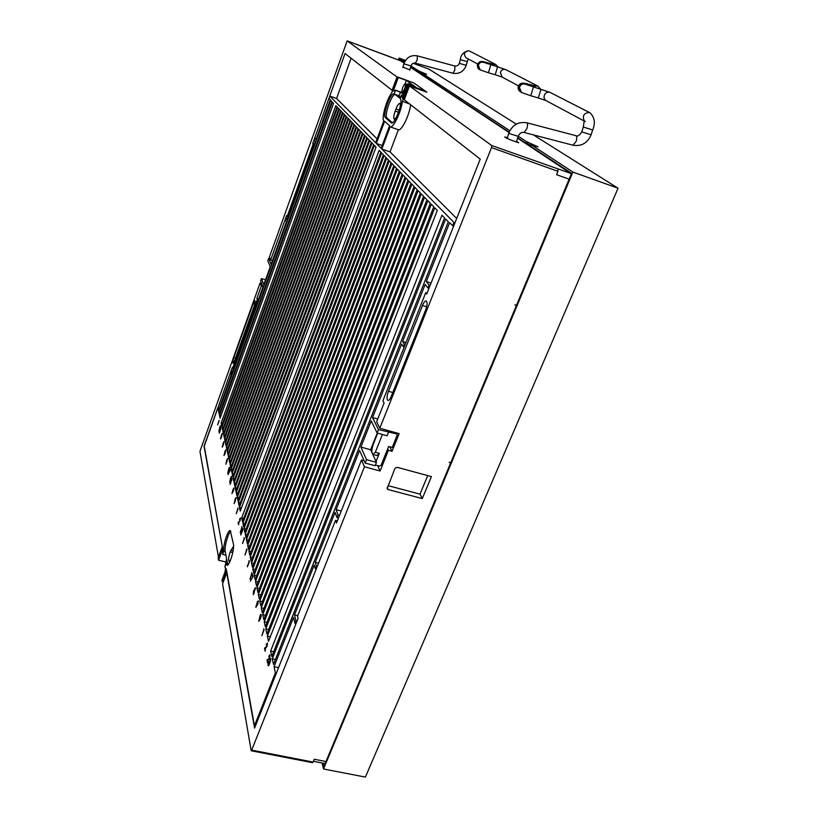 <?xml version="1.0" encoding="UTF-8"?>
<svg xmlns="http://www.w3.org/2000/svg" width="818" height="818" viewBox="0 0 818 818"><rect width="100%" height="100%" fill="white"/><g stroke="black" fill="none" stroke-linecap="round" stroke-linejoin="round"><path stroke-width="1.23" d="M400.411 105.645L399.879 103.344C398.785 103.334 397.487 105.225 395.973 109.009L395.196 111.084C393.652 115.594 393.356 118.313 394.296 119.234L396.382 117.383M233.498 547.794L233.018 546.997L230.165 551.956C228.539 557.038 228.202 560.218 229.163 561.506L230.574 560.044M387.415 399.941L387.957 400.442C388.979 400.544 390.074 399.194 391.26 396.382L425.687 309.838C427.344 305.042 427.507 302.067 426.198 300.922C425.053 300.809 423.816 302.323 422.497 305.462L388.458 391.26C387.078 395.114 386.73 398.008 387.415 399.941M255.155 300.779L253.253 303.427L233.836 357.558C232.823 360.677 232.557 362.568 233.038 363.243L234.654 360.574L254.193 306.147L255.155 300.779M226.566 558.939L225.062 566.353M226.698 563.909L227.159 562.232M398.581 60.062L398.867 59.305L404.225 62.853M410.626 67.076L417.967 71.923L418.407 70.757L426.556 74.274L421.137 72.546L509.819 130.706M398.325 59.97L399.031 58.058L404.705 61.769M415.329 63.119L417.17 60.011L417.313 55.849C410.81 54.816 406.341 57.485 403.898 63.845L410.953 65.921L418.407 70.757M518.183 136.187L526.526 141.657L538.009 146.831L531.444 144.878L572.886 172.066L323.519 768.992L322.026 762.969M421.137 72.546L420.697 73.722L509.154 132.138M517.692 137.772L525.902 143.191L526.526 141.657M531.444 144.878L530.81 146.432L571.588 173.355L323.805 766.711L322.916 763.143M413.223 63.313L429.01 69.162L516.291 124.132M533.387 134.898L618.05 188.222L365.39 777.1L323.519 768.992M618.05 188.222L572.886 172.066M405.483 60.44L399.031 58.058M417.967 71.923L420.953 73.047M525.902 143.191L531.291 145.236M404.133 63.109L400.667 60.839M571.373 173.866L517.569 138.14M509.021 132.475L410.544 67.352M450.759 462.702L449.225 462.282L450.606 463.07M516.587 305.053L514.859 304.95L516.424 305.451M506.352 138.14L506.639 137.434L504.655 137.015L509.921 139.663L518.704 142.823L516.557 141.391M402.977 67.127L409.849 69.806M387.19 487.559L388.1 489.542L422.292 498.581L420.033 494.144L427.712 475.585M422.292 498.581L431.413 476.587L397.119 467.313L394.971 468.377L387.118 488.643M337.374 520.79L335.533 520.33L297.548 616.189L298.11 618.326L254.572 728.122L226.739 572.784L222.578 583.858L251.187 750.76L251.688 750.116L313.089 762.079L314.255 759.247L325.963 761.538M313.089 762.079L312.548 762.703L251.187 750.76M227.261 562.784L226.729 563.919M225.431 568.438L225.165 571.649M375.39 465.013L379.44 466.107L381.086 465.289L388.642 446.464L392.231 447.456L397.262 434.961L396.761 433.949L378.468 429.603L377.108 432.998L371.229 420.892L360.881 447.068L366.505 459.665L365.155 463.06L375.104 465.739L376.454 462.354L366.505 459.665M376.454 462.354L376.035 461.454L379.296 453.325L375.319 452.231L382.415 434.47M255.431 725.955L254.449 725.76L275.4 672.897L276.382 673.112M297.016 621.097L296.014 620.872L295.022 623.377L293.509 617.457L274.05 666.67L275.4 672.897M296.024 623.602L295.022 623.377M287.619 218.426L286.034 217.915L285.318 219.899L286.361 221.913L271.126 264.286L268.641 258.457L270.155 258.928M219.388 408.162L217.854 407.742L204.183 445.79L222.476 547.641L218.324 558.806L218.57 560.228L225.369 561.854M232.731 371.055L231.187 370.615L230.553 372.394L231.259 375.165L218.488 410.677L217.854 407.742M316.28 138.723L314.685 138.17L313.979 140.113L315.206 141.698L301.116 180.87L300.339 179.633L313.171 144.04L314.235 144.397M351.106 58.231L336.587 98.497L329.797 96.084L329 98.293L330.329 99.653L315.912 139.745L314.685 138.17M424.931 91.636L425.176 90.962L413.704 82.884L397.62 76.994L391.761 92.741C386.597 99.479 381.392 117.853 383.754 121.044L375.656 142.761L329.797 96.084M454.982 222.772L453.929 222.424L452.62 225.717L449.624 222.629L426.311 281.576L429.082 285.124L430.125 285.451M453.673 226.075L452.62 225.717M428.98 288.335L427.937 288.008L429.082 285.124M339.562 515.279L338.018 514.89L336.965 517.559L335.073 512.344L315.267 562.416L316.433 566.209L315.39 568.847L314.235 565.044L294.49 614.972L296.014 620.872M338.499 517.958L336.965 517.559M223.304 581.915L222.22 581.659L226.525 570.197L254.449 725.76M226.187 568.899L221.964 580.166L222.22 581.659M396.761 433.949L396.168 432.804M269.306 657.662L269.521 656.22L268.938 656.793L268.774 656.026L269.991 655.095L269.5 658.357L267.762 660.607L267.65 663.153L267.036 660.259L269.674 657.744L269.521 656.22M251.75 573.449L249.981 579.052L252.077 573.53L251.596 572.743M249.153 561.322L247.414 566.823L249.48 561.393L248.999 560.627M246.637 549.594L244.94 555.013L246.954 549.676M244.214 538.254L242.537 543.592L244.521 538.326M241.862 527.283L240.216 532.538L242.159 527.354L241.729 526.659M230.349 478.448L231.576 476.495L229.664 482.272L230.604 478.51M228.416 469.348L229.623 467.405L227.731 473.101L228.662 469.409M226.545 460.514L227.721 458.581L225.86 464.205L226.78 460.575M224.715 451.925L225.88 450.002L224.04 455.554L224.94 451.986M222.946 443.581L224.091 441.679L222.281 447.149L223.171 443.642M221.228 435.483L222.353 433.581L220.563 438.98L221.433 435.534M219.551 427.589L220.656 425.708L218.887 431.045L219.756 427.65M448.325 221.79L445.646 219.03L272.292 658.787L273.498 664.349L448.325 221.79M444.563 217.905L441.945 215.206L270.615 651.077L271.801 656.527L444.563 217.905M437.293 210.4L434.777 207.803L267.374 636.107L268.509 641.353L437.293 210.4M433.765 206.76L431.311 204.224L265.789 628.827L266.913 633.981L433.765 206.76M430.309 203.191L427.906 200.707L264.245 621.69L265.339 626.741L430.309 203.191M426.924 199.704L424.573 197.271L262.721 614.676L263.795 619.635L426.924 199.704M423.612 196.279L421.301 193.897L261.228 607.794L262.281 612.662L423.612 196.279M420.37 192.925L418.1 190.594L259.766 601.036L260.799 605.821L420.37 192.925M417.19 189.643L414.961 187.353L258.324 594.4L259.337 599.103L417.19 189.643M414.061 186.422L411.883 184.173L256.903 587.886L257.905 592.498L414.061 186.422M411.004 183.263L408.867 181.064L255.523 581.486L256.504 586.015L411.004 183.263M408.008 180.164L405.912 178.007L254.153 575.197L255.124 579.645L408.008 180.164M405.063 177.128L403.008 175.011L252.813 569.011L253.764 573.387L405.063 177.128M402.17 174.152L400.155 172.066L251.494 562.937L252.425 567.232L402.17 174.152M399.337 171.228L397.364 169.183L250.196 556.966L251.116 561.189L399.337 171.228M396.556 168.355L394.613 166.351L248.928 551.097L249.827 555.248L396.556 168.355M393.826 165.533L391.924 163.569L247.67 545.32L248.56 549.41L393.826 165.533M391.147 162.772L389.276 160.829L246.443 539.645L247.312 543.663L391.147 162.772M388.519 160.052L386.679 158.15L245.226 534.062L246.085 538.009L388.519 160.052M385.932 157.383L384.123 155.512L244.04 528.571L244.879 532.457L385.932 157.383M383.397 154.755L381.617 152.925L242.864 523.162L243.692 526.986L383.397 154.755M380.902 152.189L379.153 150.389L241.709 517.845L242.527 521.608L380.902 152.189M376.035 147.168L374.358 145.43L239.459 507.467L240.247 511.107L376.035 147.168M373.673 144.725L372.016 143.017L238.355 502.395L239.132 505.984L373.673 144.725M371.341 142.322L369.716 140.645L237.271 497.405L238.038 500.943L371.341 142.322M369.051 139.96L367.456 138.303L236.208 492.497L236.964 495.974L369.051 139.96M366.801 137.639L365.227 136.013L235.165 487.661L235.901 491.086L366.801 137.639M364.593 135.348L363.039 133.753L234.122 482.896L234.858 486.27L364.593 135.348M362.415 133.109L360.891 131.534L233.11 478.203L233.825 481.526L362.415 133.109M360.268 130.89L358.775 129.346L232.107 473.581L232.813 476.853L360.268 130.89M358.161 128.723L356.689 127.199L231.116 469.031L231.821 472.252L358.161 128.723M356.096 126.575L354.644 125.082L230.144 464.542L230.829 467.722L356.096 126.575M354.051 124.479L352.63 122.997L229.183 460.125L229.868 463.254L354.051 124.479M352.047 122.403L350.636 120.952L228.242 455.769L228.907 458.857L352.047 122.403M350.073 120.358L348.683 118.937L227.312 451.475L227.966 454.511L350.073 120.358M348.12 118.354L346.76 116.943L226.392 447.252L227.046 450.237L348.12 118.354M346.208 116.371L344.869 114.99L225.492 443.08L226.126 446.025L346.208 116.371M344.317 114.428L342.998 113.068L224.592 438.969L225.226 441.873L344.317 114.428M342.466 112.506L341.157 111.166L223.713 434.91L224.337 437.783L342.466 112.506M340.636 110.624L339.347 109.295L222.844 430.912L223.457 433.744L340.636 110.624M338.826 108.763L337.568 107.455L221.995 426.976L222.598 429.767L338.826 108.763M337.057 106.923L335.809 105.645L221.146 423.08L221.75 425.841L337.057 106.923M333.58 103.344L332.374 102.097L219.5 415.462L220.073 418.141L333.58 103.344M331.883 101.585L330.687 100.358L218.682 411.74L219.265 414.378L331.883 101.585M378.468 429.603L372.548 417.558L401.618 344.041L403.335 346.781L404.348 344.225L405.207 344.48M427.937 288.008L425.186 284.439L402.62 341.495L404.348 344.225M409.675 103.988L402.374 101.36C401.27 111.81 393.192 128.498 390.135 126.831L381.822 149.04L453.929 222.424M402.374 101.36L408.55 84.898L407.824 84.377L402.568 98.405L401.597 94.847L400.155 98.702C403.673 100.665 394.91 124.96 391.423 122.945L385.452 117.69C382.2 115.553 390.656 92.097 394.041 93.927L395.667 90.277L393.274 90.992L398.294 77.485L397.62 76.994M286.034 217.915L287.077 219.909L300.492 182.629L299.705 181.381L300.339 179.633L301.433 180.001M231.187 370.615L231.903 373.376L244.756 337.629L244.214 335.84L244.879 333.979L245.431 335.758L262.987 286.913L260.635 280.789L261.423 278.57L263.795 284.664L270.267 266.668L267.793 260.799L268.641 258.457M226.003 568.847L224.868 566.874L226.044 563.755L226.893 565.238C229.367 566.455 234.715 549.103 233.427 544.021L230.257 530.585C227.854 529.44 222.629 546.26 223.805 551.342L222.649 554.41L222.639 549.297L218.57 560.228M365.155 463.06L359.562 450.401L336.116 509.686L338.018 514.89M376.341 143.457L381.116 148.314L389.572 125.727L384.634 121.228L376.341 143.457L382.18 145.481M218.999 420.534L217.629 424.961L219.204 420.585M220.523 429.235L219.347 433.162L219.04 431.689L220.727 429.286M229.735 470.667L229.838 468.755L230.185 470.381L227.977 474.624L230.022 470.739L229.521 469.634M232.015 478.54L230.114 484.389L230.379 481.597L232.015 478.54L231.31 479.266M233.611 490.503L231.954 493.571L233.253 488.827L234.05 487.978L233.263 490.503M234.858 499.655L236.136 497.681L234.153 503.653L235.124 499.726M237.864 508.612L236.269 513.724L238.14 508.684M239.95 520.176L240.144 519.041L239.674 519.635L239.562 519.103L240.523 518.07L240.083 520.637L238.713 522.804L238.58 524.737L238.161 522.743L240.216 520.248M242.312 530.637L242.056 529.399L242.823 528.786L242.455 531.127L240.758 534.992L241.075 531.782L241.054 533.837L241.923 530.749L242.588 530.708M252.455 576.762L252.527 574.328L253.018 576.567L250.339 581.169L252.793 576.833L252.148 575.33M255.533 587.876L253.314 594.706L253.539 591.169L255.533 587.876M257.864 604.093L255.85 607.406L257.373 601.772L258.355 600.995L257.864 604.093M259.695 616.588L260.727 614.41L261.279 614.553L260.288 619.185L258.733 621.148L260.727 614.41M263.785 629.645L261.872 635.668L264.132 629.727L263.601 628.817M266.77 645.821L266.995 644.41L266.412 644.983L266.259 644.236L267.455 643.296L266.965 646.496L265.267 648.735L265.144 651.23L264.551 648.418L267.138 645.893L266.995 644.41M270.124 660.76L269.756 658.991L270.288 658.173L270.738 658.531L270.318 661.465L269.163 664.748L268.304 665.862L268.007 665.341L268.56 661.711L268.611 664.441L269.623 660.729L270.492 660.842L270.267 659.697M408.663 84.683L408.192 83.692C405.933 85.031 404.348 88.559 403.427 94.244L402.241 93.344L402.65 92.23C404.93 89.05 405.8 86.217 405.258 83.743C403.478 84.99 402.354 87.628 401.894 91.657L401.485 92.761L395.667 90.277M402.65 92.23L403.611 92.577M402.241 93.344L403.448 93.773M411.945 85.88L411.474 84.888L408.192 83.692M407.824 84.377L416.147 87.414L406.372 80.44L405.145 83.722M406.372 80.44L398.294 77.485M425.176 90.962L408.55 84.898M377.752 419.02L372.548 417.558M336.587 98.497L377.088 138.948M410.636 104.745C409.429 115.256 401.454 131.391 398.376 129.745L390.043 151.882L456.689 218.457M390.043 151.882L381.822 149.04M398.376 129.745L390.135 126.831M403.632 95.583L401.597 94.847M225.88 555.187L222.649 554.41M245.952 334.296L244.879 333.979M278.549 667.641L274.05 666.67M431.066 283.079L426.311 281.576M341.249 511.005L336.116 509.686M404.194 347.047L403.335 346.781M405.994 342.507L402.62 341.495M316.433 566.209L317.272 566.414M318.539 563.213L315.267 562.416M297.732 615.719L294.49 614.972M316.229 569.042L315.39 568.847M261.423 278.57L265.533 279.828M377.701 433.162L373.376 444C371.525 449.522 371.341 452.988 372.844 454.399L375.319 452.231M379.296 453.325L376.812 455.473L372.844 454.399M377.272 433.039L370.636 449.736L371.863 452.385M372.773 454.379L376.035 461.454M370.636 449.736L360.881 447.068M377.108 432.998L387.098 435.769L388.458 432.385M392.374 122.802L386.955 117.976C383.734 115.87 392.047 92.823 395.391 94.632L400.687 97.27M401.607 92.424L400.534 92.035L399.123 95.818L394.256 94.06M227.506 564.103L226.044 563.755M225.236 551.68L223.805 551.342M220.073 412.119L218.682 411.74M220.901 415.851L219.5 415.462M222.598 423.479L221.146 423.08M223.467 427.364L221.995 426.976M224.347 431.311L222.844 430.912M225.236 435.319L223.713 434.91M226.136 439.378L224.592 438.969M227.056 443.489L225.492 443.08M227.977 447.671L226.392 447.252M228.928 451.904L227.312 451.475M229.878 456.199L228.242 455.769M230.85 460.565L229.183 460.125M231.842 464.982L230.144 464.542M232.844 469.481L231.116 469.031M233.856 474.031L232.107 473.581M234.889 478.663L233.11 478.203M235.932 483.356L234.122 482.896M236.995 488.131L235.165 487.661M238.079 492.968L236.208 492.497M239.173 497.886L237.271 497.405M240.287 502.886L238.355 502.395M241.422 507.958L239.459 507.467M243.744 518.356L241.709 517.845M244.94 523.673L242.864 523.162M246.146 529.082L244.04 528.571M247.373 534.583L245.226 534.062M248.631 540.177L246.443 539.645M249.899 545.862L247.67 545.32M251.198 551.639L248.928 551.097M252.506 557.518L250.196 556.966M253.846 563.5L251.494 562.937M255.216 569.584L252.813 569.011M256.607 575.77L254.153 575.197M258.018 582.068L255.523 581.486M259.449 588.479L256.903 587.886M260.922 595.003L258.324 594.4M262.414 601.649L259.766 601.036M263.928 608.418L261.228 607.794M265.482 615.3L262.721 614.676M267.057 622.324L264.245 621.69M268.672 629.471L265.789 628.827M270.308 636.762L267.374 636.107M273.682 651.752L270.615 651.077M275.421 659.472L272.292 658.787M220.226 426.577L220.298 425.82M219.05 430.922L220.339 426.597L219.112 429.992M220.604 428.274L221.024 427.446M219.51 432.732L219.04 431.689M219.306 431.761L219.204 431.239M219.459 431.311L220.471 429.982M221.903 434.47L221.985 433.683M221.688 436.618L221.985 434.419L220.461 438.806M221.218 437.896L221.484 436.556M223.631 442.589L223.713 441.771M223.426 444.757L223.723 442.518L222.169 446.965M222.946 446.045L223.212 444.695M225.4 450.953L225.502 450.094M225.216 453.131L225.512 450.861L223.938 455.36M224.725 454.43L224.991 453.07M227.21 459.563L227.332 458.653M226.024 464.072L226.085 463.039M226.821 461.689L227.343 459.44L226.085 463.08L227.046 461.751M229.081 468.428L229.224 467.467M227.895 472.968L229.285 468.346L227.956 471.955M228.334 473.878L230.022 470.739M231.003 477.559L231.177 476.546M229.827 482.129L229.878 481.045M230.645 479.696L231.187 477.375L229.889 481.107L230.891 479.757M230.257 484.184L230.298 482.947M231.218 480.677L230.379 481.597M231.514 480.37L231.627 479.409L231.218 480.718L231.75 480.432M230.676 482.845L230.799 481.557L230.318 483.162L230.911 482.906M232.312 492.784L232.803 491.342M233.089 491.413L233.13 490.452M233.549 488.898L234.04 487.947M233.334 489.368L233.181 490.544L233.334 489.368M235.482 498.898L235.707 497.712M234.316 503.489L234.367 502.334M235.175 500.994L235.727 498.581L234.377 502.436L235.441 501.066M238.161 508.643L237.741 508.029M240.502 517.988L239.562 519.103M238.764 524.236L238.161 522.743M238.467 522.825L238.355 522.242M238.651 522.313L240.103 520.606M242.373 529.481L242.486 528.632M240.891 534.757L240.952 533.418M241.883 531.772L242.159 531.015M244.521 538.316L244.071 537.61M246.954 549.665L246.494 548.929M249.48 561.393L247.292 566.22M250.185 578.5L252.077 573.53M250.737 580.207L252.793 576.833M253.427 594.349L253.539 592.334M253.682 591.813L253.539 591.169M253.877 591.25L254.245 590.095M254.817 589.144L254.664 588.531M254.991 588.612L255.492 587.713M253.948 592.917L254.05 591.281L253.508 593.173L254.275 592.989M256.228 606.823L255.911 606.312M256.249 606.383L256.862 604.85M257.2 604.931L257.251 603.572M257.486 602.518L257.373 601.772M257.711 601.843L258.304 600.821M257.609 603.94L258.089 603.428M257.496 602.498L257.343 603.991L257.496 602.498M259.081 621.23L259.214 619.236M259.357 618.674L260.042 616.67M259.51 620.105L260.973 617.171M261.147 616.486L260.952 615.719M260.134 618.48L260.748 615.545L259.163 620.024L260.482 618.561M262.077 635.013L264.132 629.727M266.617 644.308L267.363 643.02M265.369 650.658L264.551 648.418M264.909 648.5L264.776 647.836M265.144 647.907L267.138 645.893M269.132 656.097L269.899 654.809M267.875 662.58L267.036 660.259M267.404 660.33L267.271 659.666M267.639 659.737L269.674 657.744M270.237 659.564L269.756 658.991M270.124 659.073L270.288 658.173M268.376 665.423L268.713 662.427M269.367 664.032L269.562 663.337M269.562 663.316L269.194 661.823M269.562 661.905L269.868 661.118M288.171 216.872L287.128 216.535L299.736 181.432M258.304 299.95L257.271 299.633L244.919 333.989M233.529 368.857L232.496 368.56L244.234 335.912M427.068 293.141L425.718 292.711L382.906 400.769L384.092 403.029L376.628 421.832L379.808 428.243L491.506 147.608L491.69 145.512L409.45 85.992L426.843 92.178L424.082 90.184M232.496 368.56L232.251 367.599L204.255 446.178M218.621 557.999L199.96 451.342L260.144 282.864L261.331 285.963L256.842 298.458L257.271 299.633M287.128 216.535L286.607 215.563L270.635 260.042L269.378 257.128L347.159 40.9L397.037 77.004L392.098 90.266L345.063 53.507L312.752 143.477L313.171 144.04M261.596 283.304L260.144 282.864M261.331 285.963L262.793 286.402M272.445 260.615L270.635 260.042M314.368 144.029L312.752 143.477M258.641 298.999L256.842 298.458M388.1 489.542L387.231 488.898M335.533 520.33L336.495 523.009L361.495 459.992L364.46 466.781L380.114 470.984L388.427 450.309L392.026 451.301L399.143 433.632L379.808 428.243M364.46 466.781L251.688 750.116M425.718 292.711L426.72 294.03L480.227 159.111L404.276 99.776L409.45 85.992M389.787 446.781L392.026 451.301M387.701 448.826L388.427 450.309M377.65 465.626L380.114 470.984M364.112 460.708L361.495 459.992M387.977 485.626L420.033 494.144M222.394 547.201L204.04 446.127M218.14 557.886L222.138 547.14M392.609 90.44L392.098 90.266M491.69 145.512L571.046 173.498M506.639 137.434L507.375 137.7M400.759 60.869L347.169 40.91M397.548 77.189L397.037 77.004M558.06 169.224L557.937 171.299L491.506 147.608M569.164 179.173L556.537 174.684L557.937 171.299M227.793 564.901L225.206 551.485C224.183 547.078 228.222 532.682 230.87 531.271M395.391 94.632L400.258 98.416M418.295 72.035L420.728 73.64M418.172 71.994L417.599 72.015M526.332 143.344L530.851 146.33M518.51 85.859L502.16 77.107L500.34 72.413C501.301 70.062 502.937 69.08 505.258 69.448L505.984 69.745M502.16 77.107L495.207 74.735L497.569 66.82L482.702 61.994C480.391 61.626 478.775 62.597 477.845 64.929L480.013 69.775M495.207 74.735L488.418 72.761L490.769 64.837M488.418 72.761L480.146 69.847L478.336 65.195C479.266 62.863 480.892 61.882 483.203 62.26L483.857 62.505M477.426 64.53C478.898 62.362 479.634 60.246 485.923 62.352L491.649 63.804L492.845 65.44M493.366 64.213L495.708 64.479L469.532 51.074M477.63 63.978L466.096 57.812C463.182 53.988 464.103 51.657 468.857 50.808L468.673 50.736C463.673 51.739 460.882 54.694 460.299 59.612L459.348 63.375L466.219 65.328C463.734 71.606 459.287 74.244 452.896 73.242L454.767 70.164L454.839 66.013C457.354 66.105 458.816 65.195 459.225 63.272M468.295 58.978L467.293 61.677L460.299 59.612M534.747 86.34L536.168 86.033L527.477 83.957L528.837 85.563M518.254 86.524C517.702 88.651 518.551 90.512 520.79 92.086L518.857 86.964C519.911 84.407 521.71 83.324 524.246 83.722L525.667 84.366M533.448 87.005L530.77 95.757L521.403 92.424L519.461 87.291C520.524 84.724 522.324 83.64 524.859 84.049L550.524 92.546M530.77 95.757L538.295 97.945L540.974 89.203M584.246 121.044L546.209 100.686C544.348 99.54 543.704 97.823 544.267 95.512C545.35 92.925 547.16 91.831 549.716 92.23L590.167 112.853M584.226 120.747C582.222 115.737 583.909 112.986 589.297 112.506L590.044 112.782C594.645 117.363 595.535 123.089 592.692 129.95L592.702 129.898M585.228 121.565L584.236 120.686L583.295 127.056L592.692 129.95L591.128 134.714M581.721 131.913C579.563 135.471 577.62 136.718 575.882 135.655L576.056 135.727C576.956 136.586 576.987 138.477 576.148 141.412L572.989 145.175M583.285 127.107L581.731 131.872L591.107 134.766C587.61 142.997 581.639 146.494 573.183 145.256L523.939 132.414M526.598 122.751L526.935 122.833C527.743 123.671 527.733 125.583 526.915 128.549L524.113 132.485C521.557 131.984 519.563 133.262 518.142 136.299L518.162 136.238M575.882 135.655L526.772 122.772C518.152 121.483 512.129 125.031 508.704 133.406L518.142 136.299L516.434 141.811M466.219 65.307L467.293 61.677M452.814 73.211L415.391 63.15C413.356 62.771 411.873 63.702 410.953 65.921L409.746 70.184M535.187 85.839L538.029 86.146M399.245 110.185L395.973 109.009M233.11 550.811L230.799 550.258M254.868 303.907L253.253 303.427M527.968 142.179L527.344 143.712M419.511 71.166L419.072 72.321M387.405 118.375L385.452 117.69M391.761 122.997L391.137 122.782M235.553 358.049L233.836 357.558M426.648 306.76L422.497 305.462M392.804 392.507L388.458 391.26M232.772 552.579L230.165 551.956M399.061 96.003L395.615 94.755M398.55 112.281L395.196 111.084M533.694 85.491L535.156 87.506M454.839 66.013L417.241 55.849M485.923 62.352L487.037 63.692M540.555 89.07L537.917 86.094L505.882 69.694L497.569 66.82M479.501 69.499C478.009 68.988 477.303 67.352 477.405 64.602M491.649 63.804L494.144 64.366L492.62 64.724M497.968 66.933L495.708 64.479M527.477 83.957C520.391 81.912 519.553 84.213 518.285 86.422M538.295 97.945L546.117 100.634M325.114 763.572L313.406 761.292M400.708 60.849L391.321 57.372M405.258 83.743L407.016 84.377M401.628 92.373L395.391 90.113M390.861 57.066L347.159 40.9M508.684 133.467L507.119 138.518M403.887 63.876L402.845 67.597"/></g></svg>
